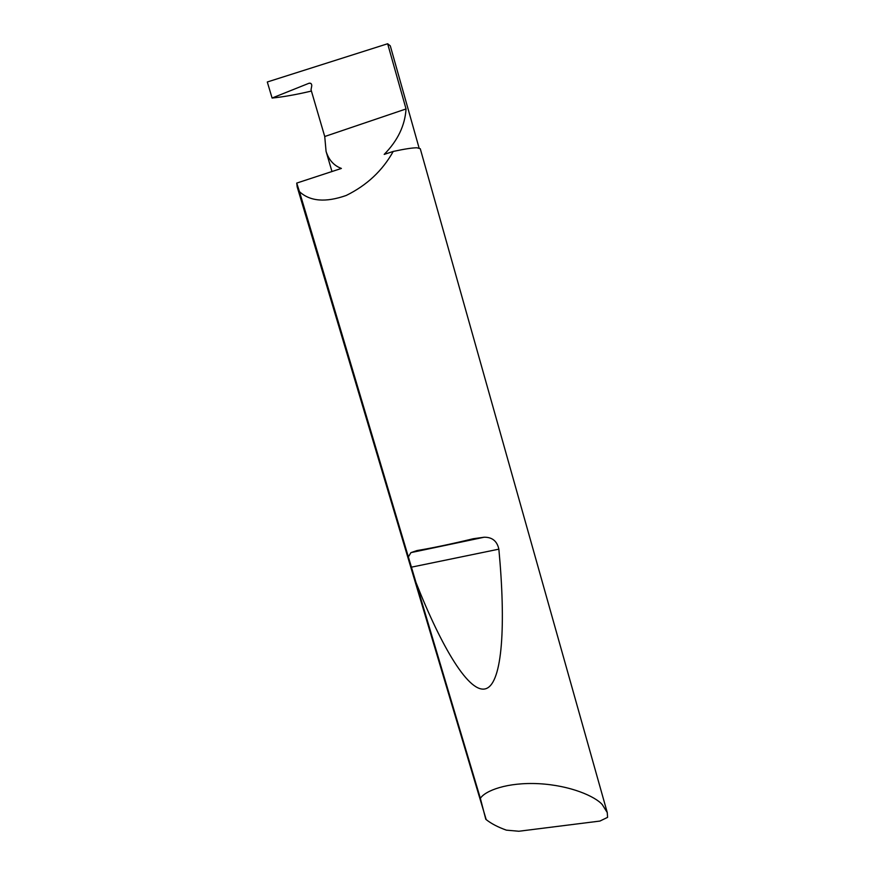 <?xml version="1.0" encoding="UTF-8"?>
<svg xmlns="http://www.w3.org/2000/svg" width="875" height="875" viewBox="0 0 875 875"><rect width="100%" height="100%" fill="white"/><g stroke="black" fill="none" stroke-linecap="round" stroke-linejoin="round"><path stroke-width="1.31" d="M272.092 98.044L267.302 81.987L387.647 43.75L406.044 108.948C404.983 125.552 397.698 140.7 384.191 154.394L393.225 151.441C382.539 170.625 366.877 185.303 346.238 195.453C325.675 202.694 310.089 201.436 299.469 191.658L296.734 183.083L341.392 168.438C333.922 165.681 328.814 160.005 326.069 151.375L324.734 136.511L311.03 89.753L311.763 85.816C311.763 83.814 310.877 82.95 309.116 83.212L272.092 98.044C283.369 96.917 296.483 94.588 311.413 91.055M387.647 43.75L390.294 45.85L419.081 147.973M485.8 819.317L480.353 798.339C485.188 790.694 507.194 782.086 538.847 783.694C570.511 785.422 595.066 796.381 602.241 804.552L607.261 812.569L607.578 817.359L599.911 821.067L518.831 831.25L506.362 830.145C498.05 827.181 491.334 823.681 486.205 819.634L297.172 186.856L296.734 183.083M393.225 151.441C404.644 148.98 412.562 147.766 416.992 147.787L420.262 148.717L607.261 812.569M408.373 556.927L410.944 552.617L416.992 550.561C432.228 548.045 450.997 544.097 473.298 538.727L484.137 537.228C492.188 537.108 497.088 541.078 498.859 549.161C505.881 623.995 502.666 682.675 486.106 688.625C469.536 694.564 441.809 647.795 416.008 582.542L299.469 191.658M480.353 798.339L416.008 582.542M406.044 108.948L324.734 136.511M310.877 83.453L309.116 83.212M411.381 567.175L498.859 549.161M326.069 151.375L331.975 171.522M410.944 552.617L484.137 537.228"/></g></svg>
